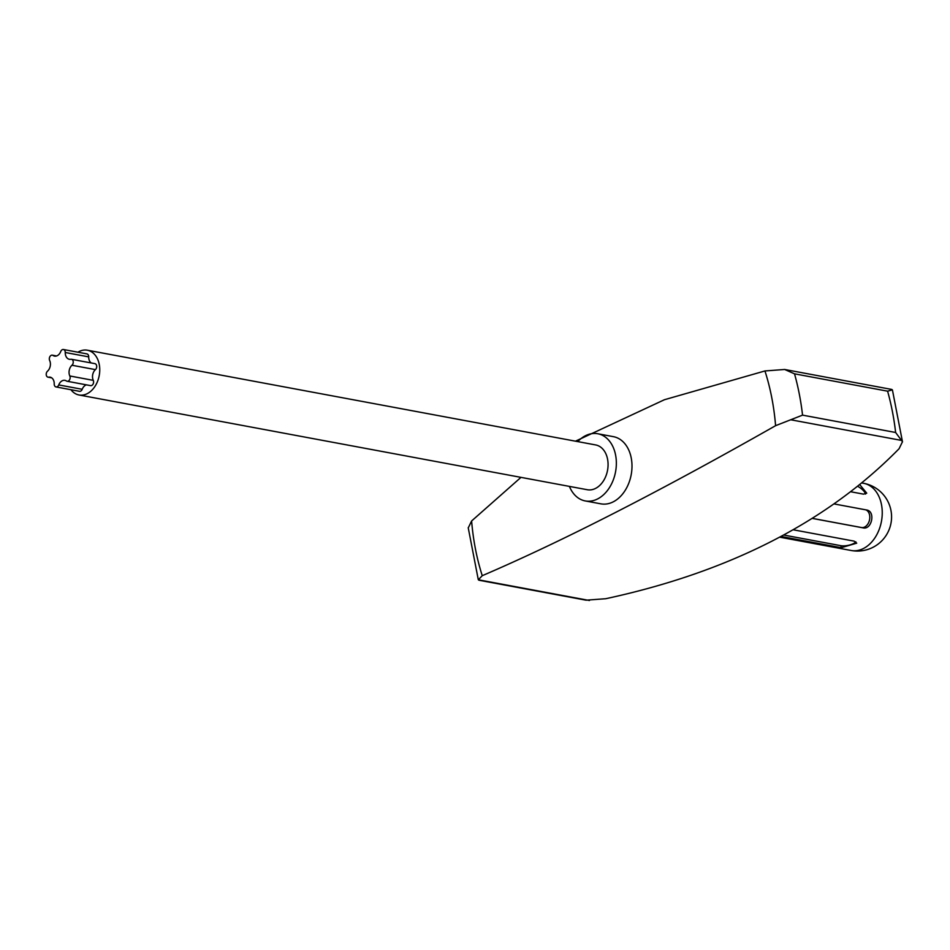 <?xml version="1.0" encoding="UTF-8"?>
<svg xmlns="http://www.w3.org/2000/svg" width="950" height="950" viewBox="0 0 950 950"><rect width="100%" height="100%" fill="white"/><g stroke="black" fill="none" stroke-linecap="round" stroke-linejoin="round"><path stroke-width="1.43" d="M48.664 377.174A7.564 5.415 -79.4 0 1 50.101 377.162A7.564 5.415 -79.4 0 1 54.221 383.954A3.325 2.375 -79.4 0 0 56.026 386.935A3.325 2.375 -79.4 0 0 58.746 384.928A7.564 5.415 -79.4 0 1 64.921 380.344A7.564 5.415 -79.4 0 1 66.453 380.986A3.325 2.375 -79.4 0 0 67.118 381.259A3.325 2.375 -79.4 0 0 69.659 379.644A3.325 2.375 -79.4 0 0 69.813 375.974A7.564 5.415 -79.4 0 1 71.963 365.251A3.325 2.375 -79.4 0 0 73.233 361.772A3.325 2.375 -79.4 0 0 71.44 359.278A3.325 2.375 -79.4 0 0 70.811 359.278A7.564 5.415 -79.4 0 1 69.362 359.278A7.564 5.415 -79.4 0 1 65.253 352.497A3.325 2.375 -79.4 0 0 63.436 349.505A3.325 2.375 -79.4 0 0 60.729 351.524A7.564 5.415 -79.4 0 1 54.542 356.108A7.564 5.415 -79.4 0 1 53.01 355.466A3.325 2.375 -79.4 0 0 52.345 355.181A3.325 2.375 -79.4 0 0 49.804 356.808A3.325 2.375 -79.4 0 0 49.649 360.466A7.564 5.415 -79.4 0 1 47.5 371.201A3.325 2.375 -79.4 0 0 46.229 374.68A3.325 2.375 -79.4 0 0 48.022 377.174A3.325 2.375 -79.4 0 0 48.664 377.174L51.454 377.684M86.391 384.857A7.564 5.415 -79.4 0 0 82.199 389.298A3.325 2.375 100.6 0 1 79.491 391.305L56.026 386.935M71.44 359.278L94.905 363.648A3.325 2.375 100.6 0 1 96.698 366.142A3.325 2.375 100.6 0 1 95.427 369.621A7.564 5.415 -79.4 0 0 93.278 380.356A3.325 2.375 100.6 0 1 93.124 384.014A3.325 2.375 100.6 0 1 90.582 385.629L67.118 381.259M63.436 349.505L86.901 353.887A3.325 2.375 100.6 0 1 88.706 356.867A7.564 5.415 -79.4 0 0 91.224 362.959M77.924 352.213A22.776 16.304 100.6 0 1 87.364 350.206A22.776 16.304 100.6 0 1 99.239 364.384A22.776 16.304 100.6 0 1 79.016 394.986A22.776 16.304 100.6 0 1 70.941 389.714M87.364 350.206L595.686 444.944A22.776 16.304 -79.4 0 1 607.561 459.135A22.776 16.304 100.6 0 1 587.337 489.737L79.016 394.986M569.418 486.4A34.164 24.451 100.6 0 0 585.247 500.935A34.164 24.451 100.6 0 0 615.588 455.026A34.164 24.451 -79.4 0 0 597.776 433.746A34.164 24.451 -79.4 0 0 577.766 441.608M597.776 433.746L613.415 436.668A34.164 24.451 -79.4 0 1 631.227 457.947A34.164 24.451 100.6 0 1 600.899 503.844L585.247 500.935M802.548 415.138L895.624 432.488L902.476 441.726L899.104 448.697C827.177 522.025 729.398 572.031 605.768 598.714L586.055 600.186L478.954 580.224L478.361 579.785L482.256 575.688C561.806 541.571 659.585 491.566 775.592 425.683L802.548 415.138A227.798 163.032 -79.4 0 0 794.521 373.825L784.653 369.479L764.952 370.951L664.442 399.724L575.462 441.18M520.98 477.363L471.616 520.968L468.231 527.939M895.624 432.488A227.798 163.032 -79.4 0 0 887.597 391.174L892.347 389.88L891.753 389.441L784.653 369.479M833.957 503.904L866.602 509.996C875.734 511.159 871.922 530.112 863.028 527.856L861.496 527.535A9.108 6.365 102.1 0 0 869.452 520.196A9.108 6.365 102.1 0 0 865.676 509.817M812.131 518.367L863.028 527.856M793.06 529.756L854.097 541.132L856.722 543.163L841.261 547.699L840.869 545.68A9.108 3.076 169 0 0 855.855 541.844M780.936 536.453L841.261 547.699M850.547 491.72L863.526 494.142L866.732 493.181L859.691 484.536M865.509 494.071A9.108 3.289 33.9 0 0 857.577 486.234M812.179 518.344L861.496 527.535M783.607 535.016L840.869 545.68M58.746 384.928L82.199 389.298M69.813 375.974L93.278 380.356M71.963 365.251L95.427 369.621M65.253 352.497L88.706 356.867M53.01 355.466L56.204 356.06M471.616 520.968A210.283 150.492 -79.4 0 0 475.463 549.088A210.283 150.492 100.6 0 0 482.256 575.688M775.592 425.683A210.283 150.492 100.6 0 0 771.744 397.563A210.283 150.492 -79.4 0 0 764.952 370.951M478.361 579.785L589.451 600.495M791.113 419.841L902.203 440.551M794.521 373.825L887.597 391.174M881.481 504.593A34.164 24.451 100.6 0 1 851.141 550.489A34.164 34.164 0 0 0 890.946 510.376A34.164 34.164 0 0 0 863.669 483.312A34.164 24.451 -79.4 0 1 881.481 504.593M51.704 377.851L48.022 377.174M56.537 355.965L52.345 355.181M478.266 579.571L468.219 527.737M902.5 441.928L892.454 390.094M779.617 537.154L851.141 550.489M861.662 482.933L863.669 483.312"/></g></svg>
